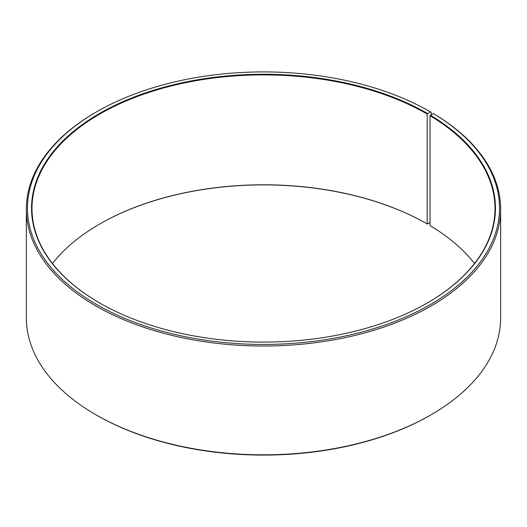 <?xml version="1.0" encoding="UTF-8"?>
<svg xmlns="http://www.w3.org/2000/svg" width="527" height="527" viewBox="0 0 527 527"><rect width="100%" height="100%" fill="white"/><g stroke="black" fill="none" stroke-linecap="round" stroke-linejoin="round"><path stroke-width="0.79" d="M433.28 113.516A236.024 136.262 180 0 1 428.438 305.647A236.024 136.262 180 0 1 95.644 303.967A236.024 136.262 180 0 1 96.606 111.823L95.809 112.284A237.15 136.915 180 0 0 26.35 209.1A237.15 136.915 180 0 0 263.5 346.015A237.15 136.915 180 0 0 500.65 209.1A237.15 136.915 180 0 0 434.09 113.99L433.28 113.516L430.032 115.696L430.032 225.609A231.505 133.66 180 0 1 474.531 263.5M430.032 115.696A231.505 133.66 180 0 1 495.005 208.547A231.505 133.66 180 0 1 427.357 302.959M99.643 302.959A231.505 133.66 180 0 1 31.995 208.547A231.505 133.66 180 0 1 174.905 85.064A231.505 133.66 180 0 1 427.199 114.036L427.199 223.942L430.032 222.677M52.469 263.5A231.505 133.66 180 0 1 99.801 223.949A231.505 133.66 180 0 1 427.199 223.942M99.643 224.041A231.952 133.917 180 0 1 427.516 224.127M500.65 209.1L500.65 317.9A237.15 136.915 180 0 1 431.191 414.716L430.394 415.177A236.024 136.262 180 0 1 96.606 415.177L95.809 414.716A237.15 136.915 180 0 1 26.35 317.9L26.35 209.1M431.191 414.716A237.15 136.915 180 0 1 95.809 414.716M431.191 114.682L431.191 112.284L430.394 111.823L427.199 114.036M96.606 111.823A236.024 136.262 180 0 1 430.394 111.823M430.355 115.15A231.952 133.917 180 0 1 427.522 302.867A231.952 133.917 180 0 1 99.478 302.867A231.952 133.917 180 0 1 99.484 113.483A231.952 133.917 180 0 1 427.516 113.483"/></g></svg>
